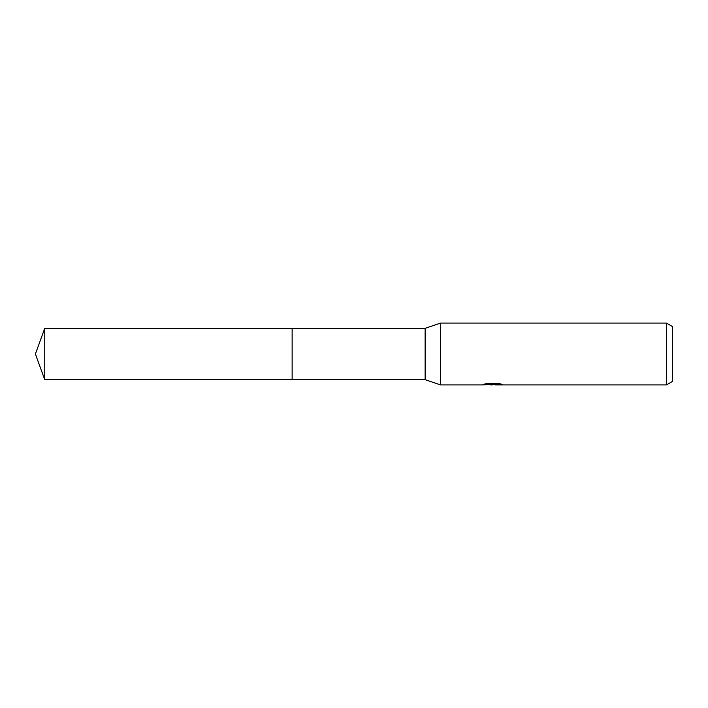 <?xml version="1.0" encoding="UTF-8"?>
<svg xmlns="http://www.w3.org/2000/svg" width="708" height="708" viewBox="0 0 708 708"><rect width="100%" height="100%" fill="white"/><g stroke="black" fill="none" stroke-linecap="round" stroke-linejoin="round"><path stroke-width="1.06" d="M485.9 383.709L493.405 383.709L493.405 384.347L481.644 384.931L440.606 384.931L425.145 379.674L292.139 379.674L292.139 328.326L425.145 328.326L440.606 323.069L666.414 323.069L672.6 326.636L672.6 381.364L666.414 384.931L495.441 384.931L495.326 384.294L499.768 383.718M425.145 379.674L425.145 328.326M440.606 384.931L440.606 323.069M495.326 384.444L488.564 384.63M492.166 384.931L490.697 384.931M666.414 384.931L666.414 323.069M493.405 384.347L483.511 384.347L486.732 383.532L498.936 383.532L502.476 384.444L495.326 384.913M44.746 379.674L44.746 328.326L292.139 328.326L292.139 379.674L44.746 379.674L35.4 354L44.746 328.326M493.405 384.311L495.326 384.311"/></g></svg>
